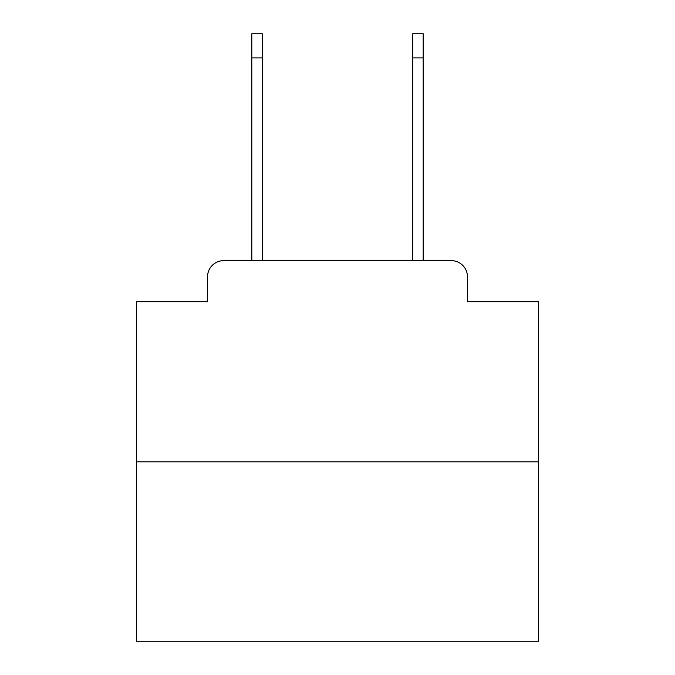 <?xml version="1.0" encoding="UTF-8"?>
<svg xmlns="http://www.w3.org/2000/svg" width="675" height="675" viewBox="0 0 675 675"><rect width="100%" height="100%" fill="white"/><g stroke="black" fill="none" stroke-linecap="round" stroke-linejoin="round"><path stroke-width="1.01" d="M207.554 276.75L207.554 301.691L207.554 276.75A16.09 16.09 0 0 1 223.644 260.66L251.809 260.66L251.809 33.75L262.263 33.75L262.263 260.66L274.742 260.66M538.658 461.818L136.342 461.818L136.342 641.25L538.658 641.25L538.658 301.691L467.446 301.691L467.446 276.75A16.09 16.09 0 0 0 451.356 260.66L223.644 260.66M136.342 461.818L136.342 301.691L207.554 301.691M400.258 260.66L412.737 260.66L412.737 33.75L423.191 33.75L423.191 57.89L412.737 57.89M423.191 57.89L423.191 260.66L451.356 260.66M467.446 301.691L467.446 276.75M251.809 57.89L262.263 57.89"/></g></svg>
